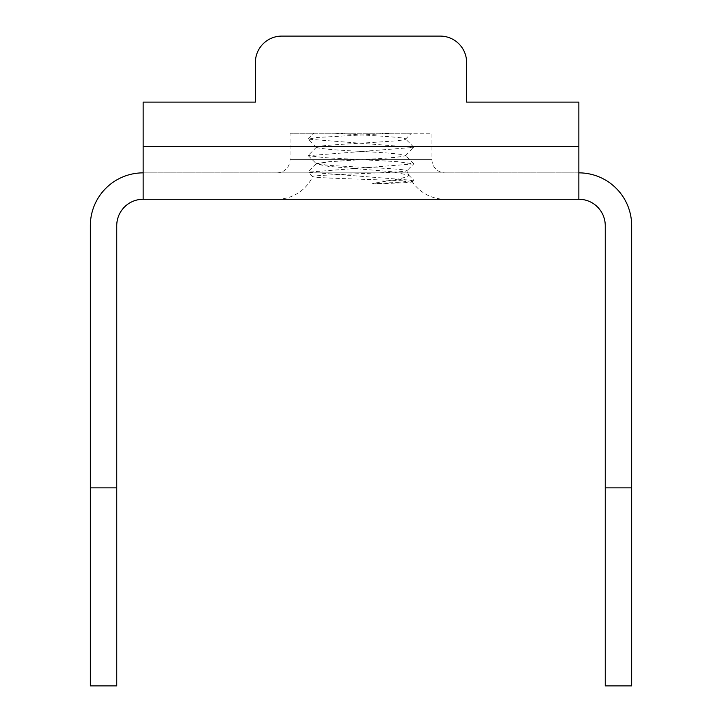 <?xml version="1.0" encoding="UTF-8"?>
<svg xmlns="http://www.w3.org/2000/svg" width="722" height="722" viewBox="0 0 722 722"><rect width="100%" height="100%" fill="white"/><g stroke="black" fill="none" stroke-linecap="round" stroke-linejoin="round"><path stroke-width="0.54" stroke-dasharray="3.61 2.71" d="M143.155 199.263L578.845 199.263A26.407 26.407 0 0 1 605.253 225.67L605.253 685.9L631.66 685.9L631.66 225.67A52.814 52.814 0 0 0 578.845 172.856L578.845 199.263L578.845 146.458L578.845 172.856L143.155 172.856L143.155 199.263L143.155 146.458L143.155 199.263A26.407 26.407 0 0 0 116.747 225.67L116.747 685.9L90.34 685.9L90.34 225.67A52.814 52.814 0 0 1 143.155 172.856L578.845 172.856M445.167 199.263L276.833 199.263L445.167 199.263A39.611 39.611 -90 0 1 412.316 181.782C413.489 180.139 308.303 178.406 312.671 176.52C310.532 174.688 411.675 172.63 407.082 170.518C404.149 169.462 388.788 168.352 361 167.188L330.252 165.5L316.326 163.741M445.167 172.856L276.833 172.856L445.167 172.856A13.204 13.204 -90 0 1 431.964 159.661L290.036 159.661L431.964 159.661L431.964 133.254L290.036 133.254L411.332 133.254M143.155 172.856L143.155 102.118L255.38 102.118L255.38 62.507A26.407 26.407 0 0 1 281.788 36.1L440.212 36.1A26.407 26.407 0 0 1 466.62 62.507L466.62 102.118L578.845 102.118L578.845 199.263M578.845 102.118L578.845 146.458L578.845 102.118L466.62 102.118L578.845 102.118M143.155 146.458L143.155 102.118L255.38 102.118L143.155 102.118L143.155 146.458L578.845 146.458M255.38 62.507A26.407 26.407 0 0 1 281.788 36.1A26.407 26.407 0 0 0 255.38 62.507L255.38 102.118M440.212 36.1A26.407 26.407 0 0 1 466.62 62.507A26.407 26.407 0 0 0 440.212 36.1L281.788 36.1M466.62 102.118L466.62 62.507M276.833 172.856A13.204 13.204 90 0 0 290.036 159.661L290.036 133.254L313.962 133.254M372.101 183.857C397.786 183.189 411.188 182.495 412.316 181.782L413.733 180.41L401.242 182.134L372.101 183.857C377.642 181.917 406.513 178.993 408.742 175.22L392.452 171.755L328.672 166.385L316.2 164.02L330.414 161.692L361 159.661C388.337 158.262 403.192 156.882 405.556 155.528C403.156 154.174 388.301 152.802 361 151.403C333.537 149.995 318.691 148.624 316.444 147.279L316.525 147.441M334.809 133.254C363.022 135.222 407.542 137.135 405.556 139.03C408.643 141.747 313.312 144.562 316.444 147.279M413.742 180.419L308.249 172.161L413.742 163.912L397.434 161.656L324.665 157.667L308.267 155.672L413.76 147.396L308.258 139.165L317.003 137.487L392.046 133.254M361 151.403L361 159.661L329.394 161.674L316.245 163.596M408.742 175.22A39.611 39.611 -90 0 1 407.082 170.518L413.751 163.903M276.833 199.263A39.611 39.611 90 0 0 312.671 176.52M361 159.661L361 167.188M405.466 155.654L413.724 147.378M316.561 147.405L308.339 139.156M405.475 139.184L411.405 133.245M308.249 155.645L316.146 163.56M408.553 174.968L413.733 180.157M316.299 163.849L308.249 171.908M413.751 163.659L405.484 155.383M316.263 163.443L316.2 164.02M312.698 176.601L308.258 172.152M316.525 147.126L308.267 155.401M413.724 147.153L405.466 138.877M308.267 138.913L313.908 133.263"/><path stroke-width="1.08" d="M255.38 102.118L255.38 62.507L255.38 102.118L143.155 102.118L143.155 199.263L578.845 199.263L578.845 102.118L466.62 102.118L466.62 62.507L466.62 102.118M605.253 487.855L631.66 487.855L631.66 685.9L605.253 685.9L605.253 225.67A26.407 26.407 0 0 0 578.845 199.263M631.66 487.855L631.66 225.67A52.814 52.814 0 0 0 578.845 172.856M143.155 172.856A52.814 52.814 0 0 0 90.34 225.67L90.34 685.9L116.747 685.9L116.747 487.855L90.34 487.855M143.155 199.263A26.407 26.407 0 0 0 116.747 225.67L116.747 487.855M281.788 36.1L440.212 36.1L281.788 36.1A26.407 26.407 0 0 0 255.38 62.507M466.62 62.507A26.407 26.407 0 0 0 440.212 36.1M143.155 146.458L578.845 146.458"/></g></svg>
